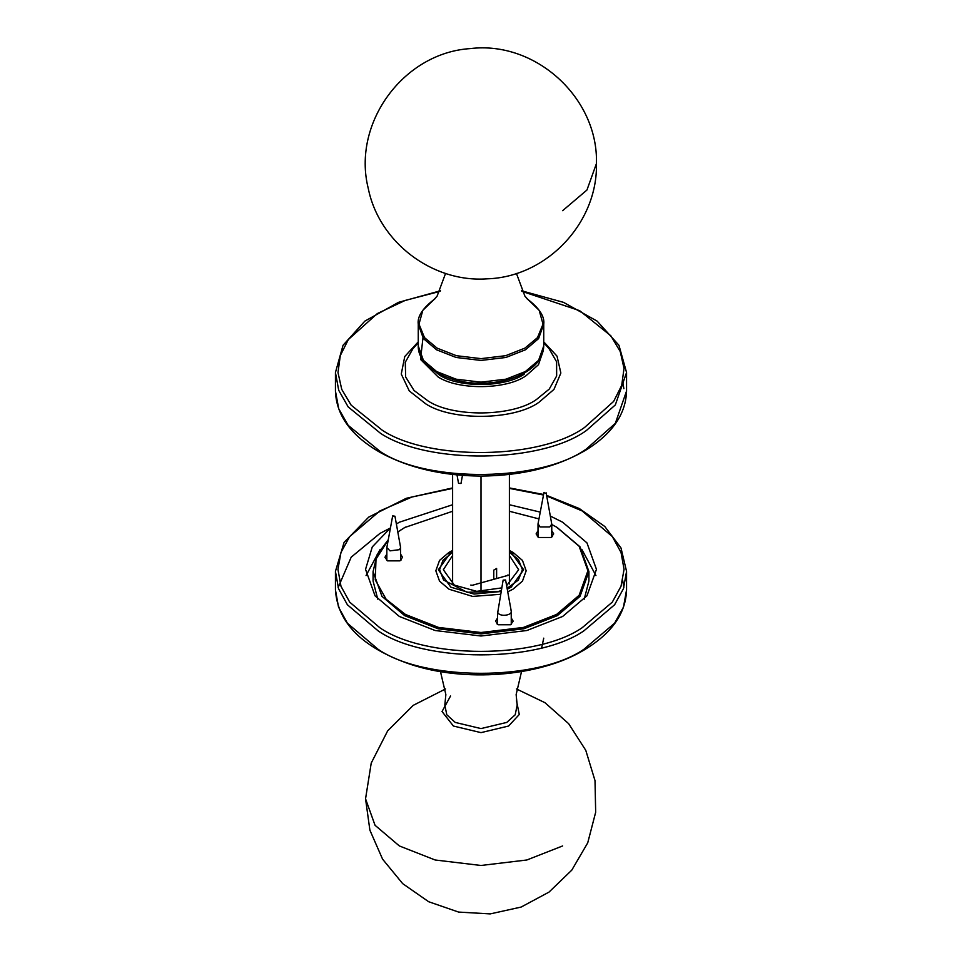<?xml version="1.0" encoding="UTF-8"?>
<svg xmlns="http://www.w3.org/2000/svg" width="962" height="962" viewBox="0 0 962 962"><rect width="100%" height="100%" fill="white"/><g stroke="black" fill="none" stroke-linecap="round" stroke-linejoin="round"><path stroke-width="1.44" d="M450.553 696.007L442.039 711.519L453.403 726.033L481 732.635L508.597 726.033L519.288 714.477L516.486 700.721M493.783 579.401L493.783 570.117L496.62 568.482L496.62 578.631M452.609 474.458L452.609 584.018M481 476.082L481 591.486M509.391 584.018L509.391 474.458M457.01 474.927L458.537 483.357L461.002 483.453L462.469 475.396M390.332 528.078L372.282 546.909L365.548 569.348L375.048 595.815L399.362 616.474L435.149 630.519L481 636.002L526.851 630.519L562.638 616.474L586.952 595.815L596.452 569.348L586.952 542.869L562.638 522.21L550.336 516.053M540.151 512.097L509.391 504.737M452.609 504.737L399.362 522.21L396.38 524.001M501.082 591.486L474.038 594.059L450.829 587.169L438.335 569.757L450.829 552.332L452.609 551.37M509.391 551.37L511.171 552.332L523.665 569.757L511.171 587.169L507.275 589.165M452.609 555.483L443.35 569.757L454.377 585.124L476.719 591.341L501.731 587.902M506.637 585.666L518.65 569.757L509.391 555.483M595.947 575.589L581.818 549.362M380.182 549.362L366.053 575.589M496.909 623.833L497.51 623.34M511.267 618.013L513.167 621.163L510.594 624.747L498.172 624.747L495.598 621.163L497.51 618.013M551.767 536.062L552.368 536.555M537.409 536.555L538.011 536.062M551.767 530.735L553.679 533.886L551.106 537.481L538.672 537.481L536.111 533.886L538.011 530.735M400.601 559.451L401.202 559.944M400.601 554.124L402.513 557.275L399.939 560.858L387.518 560.858L384.944 557.275L386.844 554.124M405.038 527.332L397.811 531.902M388.215 539.778L377.068 554.797L373.076 571.596L381.962 596.344L404.689 615.656L438.131 628.775L481 633.91L523.869 628.775L557.311 615.656L580.038 596.344L588.924 571.596L580.05 546.849L556.962 527.332M404.689 527.537L452.609 511.267M509.391 511.267L538.924 518.891M551.767 524.506L556.601 527.128L579.124 546.26L587.914 570.779L579.124 595.298L556.601 614.429L523.46 627.428L481 632.503L438.54 627.428L405.399 614.429L386.135 599.242L375.264 579.918L376.01 559.102L388.143 540.187M397.823 531.986L405.399 527.128M588.924 571.596L588.924 581.024L584.235 599.182M377.765 599.182L373.076 581.024L373.076 571.596M452.609 550.492L449.05 552.332L439.538 560.413L435.822 570.779L439.538 581.132L449.05 589.225L472.655 596.416L500.565 594.288M507.744 591.798L512.95 589.225L522.462 581.132L526.178 570.779L522.462 560.413L512.95 552.332L509.391 550.492M507.984 575.372L472.126 585.329L470.791 585.052M507.984 574.879L507.503 575.649M509.391 552.344L518.422 559.511L522.414 569.757L518.302 580.134L507.118 588.311M501.238 590.608L498.737 591.353L467.087 592.267L443.578 579.99L439.586 569.757L443.025 560.209L452.609 552.344M394.781 516.678L392.664 515.897L394.973 516.221L400.601 547.522L399.519 549.663L390.019 550.865L386.844 547.522L392.664 515.897M503.174 580.363L505.591 579.99L503.138 580.098L497.739 612.433C499.675 617.436 513.684 615.271 511.026 610.377M505.591 579.99L511.219 611.002L511.267 624.314M545.779 493.422L543.999 492.4L545.779 493.422L546.139 492.833L551.767 524.134L549.747 526.948L540.031 526.948L538.047 523.725L543.999 492.4M521.524 671.596L516.137 694.588L517.183 705.11L515.187 714.802L506.758 722.426L481 728.583L455.242 722.426L446.813 714.802L444.817 705.11L445.863 694.588L440.476 671.596M516.438 688.936L544.949 702.693L568.662 723.689L585.774 750.324L595.009 780.615L595.67 812.253L587.722 842.868L571.765 870.165L549.001 892.111L521.115 907.07L490.211 913.9L458.597 912.072L428.679 901.731L402.693 883.645L382.587 859.174L369.889 830.17L365.548 798.821L375.048 825.288L399.362 845.947L435.149 859.992L481 865.475L526.851 859.992L562.638 845.947M468.073 674.602L493.915 674.602M596.452 163.552C597.847 223.004 546.632 277.08 487.097 278.836C432.359 282.816 378.992 242.196 368.254 188.384C351.864 123.352 403.343 52.814 470.298 48.593C535.485 40.584 598.388 97.908 596.452 163.552L586.952 190.019L562.638 210.678M435.028 298.737C422.751 308.008 417.159 316.51 418.254 324.218L423.412 338.6L436.628 349.831L456.084 357.467L481 360.437L505.916 357.467L525.372 349.831L538.588 338.6L543.746 324.218C544.817 316.486 539.225 307.984 526.972 298.737M527.573 299.134L539.177 310.341L543.013 324.122L537.505 337.614L524.879 348.136L505.651 355.687L481 358.634L456.349 355.687L437.121 348.136L424.495 337.614L418.987 324.122L422.823 310.341L434.427 299.134M543.746 324.218L543.746 345.935L538.588 360.317L525.372 371.548L505.916 379.184L481 382.154L456.084 379.184L436.628 371.548L423.412 360.317L418.254 345.935L418.254 324.218M623.857 388.672L622.715 381.758M380.651 451.851L348.16 425.348L338.708 408.718L335.437 390.981C336.243 415.596 351.491 436.279 381.168 453.006C409.319 468.061 442.484 475.745 480.675 476.082C521.693 475.769 556.697 467.147 585.678 450.216C612.277 433.814 625.913 414.069 626.563 390.981L615.331 423.352L586.447 448.917C541.51 481.625 428.33 483.249 380.651 451.851M440.476 290.777L398.472 302.357L364.863 321.116L343.049 345.274L335.437 372.534L338.708 390.283L348.16 406.902L380.651 433.417C428.33 464.802 541.51 463.179 586.447 430.471L615.331 404.918L626.563 372.534L618.951 345.274L597.137 321.116L563.528 302.357L521.524 290.777M521.813 291.318L579.617 310.654L610.846 335.81L620.249 351.563L624.013 368.434L621.705 385.401L613.66 401.394L584.631 427.417C540.476 459.571 429.244 461.159 382.383 430.315L351.154 405.158L341.75 389.406L337.987 372.534L340.295 355.567L348.34 339.562L377.369 313.54L405.134 300.457L440.187 291.318M418.254 341.847L404.762 356.517L401.262 374.062L409.271 390.921L425.865 403.932C452.068 421.176 514.249 420.286 538.936 402.32L553.968 389.406L560.858 373.052L557.022 356.132L543.746 341.847M422.955 337.975L420.538 359.427L438.095 376.948C458.489 390.368 506.866 389.682 526.082 375.697L538.492 364.682L543.229 350.733M524.555 373.917C506 387.433 459.247 388.107 439.55 375.144L425.889 363.877M543.746 342.749L549.049 348.665L556.601 361.82L556.649 375.974L549.278 389.057L536.495 399.483C512.854 416.702 453.282 417.556 428.186 401.034L414.069 390.512L405.651 376.996L405.279 362.265L412.951 348.665L418.254 342.749M546.705 495.971L582.154 510.942L612.289 536.543L621.019 552.416L624.061 569.348L621.019 586.267L612.289 602.152L582.154 627.741C536.628 659.247 425.372 659.247 379.846 627.741L349.711 602.152L340.981 586.267L337.939 569.348L340.981 552.416L349.711 536.543L379.846 510.942L411.976 497.005L452.609 488.395M509.391 488.395L543.253 494.973M452.609 487.914L406.349 498.268L368.735 517.111L344.083 542.388L335.437 571.392L338.516 588.612L347.402 604.773L378.066 630.819C424.398 662.878 537.602 662.878 583.934 630.819L614.598 604.773L623.484 588.612L626.563 571.392L620.983 547.943L604.785 526.491L579.352 508.561L546.596 495.37M378.066 649.266L347.402 623.22L338.516 607.058L335.437 589.838C337.542 622.715 362.241 647.438 409.523 664.02C464.237 682.635 539.069 676.827 583.417 650.408C611.459 633.838 625.841 613.648 626.563 589.838L623.484 607.058L614.598 623.22L583.934 649.266C537.602 681.324 424.398 681.324 378.066 649.266M623.857 587.529L622.715 580.615M390.344 527.994L379.846 533.477L351.19 557.178L338.143 587.529M365.548 798.821L371.224 763.082L387.662 730.867L413.275 705.314L445.562 688.936M543.746 638.155L541.642 647.799M543.746 345.935C543.374 356.505 537.169 365.38 525.132 372.534C512.794 379.533 498.063 383.092 480.964 383.225C447.799 383.622 417.676 366.63 418.254 345.935M516.438 273.424L524.915 296.164L527.717 299.254M445.562 273.424L437.085 296.164L434.283 299.254M626.563 390.981L626.563 372.534M335.437 372.534L335.437 390.981M543.35 494.444L509.391 487.914M335.437 571.392L335.437 589.838M626.563 589.838L626.563 571.392M450.829 552.332L449.05 553.354M511.171 552.332L512.95 553.354M386.844 560.437L386.844 547.522M400.601 560.437L400.601 547.522M497.51 624.314L497.51 611.411M538.011 537.049L538.011 524.134M551.767 537.049L551.767 524.134"/></g></svg>
